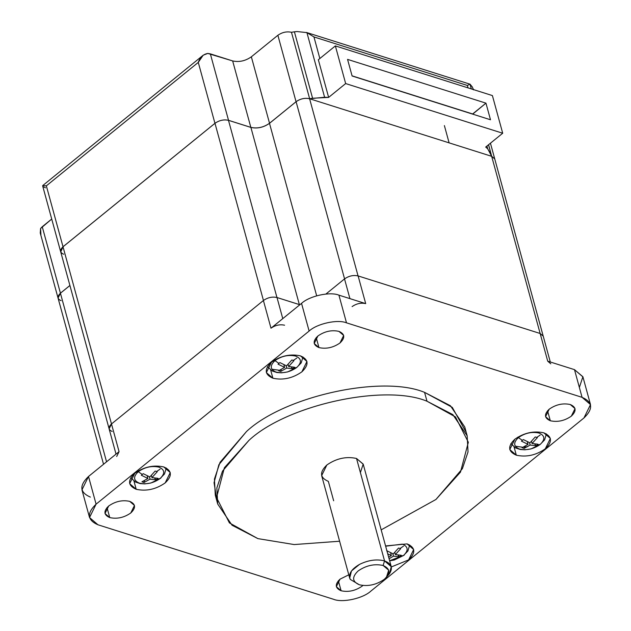 <?xml version="1.0" encoding="UTF-8"?>
<svg xmlns="http://www.w3.org/2000/svg" width="631" height="631" viewBox="0 0 631 631"><rect width="100%" height="100%" fill="white"/><g stroke="black" fill="none" stroke-linecap="round" stroke-linejoin="round"><path stroke-width="0.95" d="M216.78 499.539L214.043 482.683L218.878 464.7L246.524 431.494C284.179 396.181 382.086 374.664 424.56 392.364L426.99 401.221L452.829 414.599L467.169 435.8L468.028 451.906L462.381 468.707L435.934 499.484L381.179 529.859L435.934 499.484L460.488 472.122L468.336 442.252L455.464 416.925L426.99 401.221L424.56 392.364C382.086 374.664 284.179 396.181 246.524 431.494L220.077 462.278L214.43 479.071L215.289 495.185L217.711 504.043L216.851 487.937L222.498 471.136L248.953 440.359C286.6 405.047 384.508 383.522 426.99 401.221C384.508 383.522 286.6 405.047 248.953 440.359L224.391 467.721L216.551 497.591L229.416 522.918L257.898 538.622L232.058 525.244L217.711 504.043M383.096 565.486L384.555 560.912C376.699 558.908 368.338 560.076 359.465 564.422C351.254 569.241 348.162 574.226 350.197 579.361L359.354 584.779C352.193 581.664 351.775 577.065 358.092 570.984C366.09 565.431 374.428 563.593 383.096 565.486L388.696 570.187L386.424 577.31L384.35 579.282C376.36 584.834 368.023 586.672 359.354 584.779L350.197 579.361L349.464 576.663L350.197 579.361L349.677 578.051L351.483 570.945L359.465 564.422C368.338 560.076 376.699 558.908 384.555 560.912L391.252 566.677L389.374 573.879C393.176 567.932 391.575 563.609 384.555 560.912L356.531 458.469L384.555 560.912L383.096 565.486C374.428 563.593 366.09 565.431 358.092 570.984C351.775 577.065 352.193 581.664 359.354 584.779L359.354 584.779C368.023 586.672 376.36 584.834 384.35 579.282C390.676 573.2 390.258 568.602 383.096 565.486M333.657 500.777L328.349 481.374C319.846 477.675 319.349 472.209 326.858 464.992L321.652 475.608L349.677 578.051M391.252 566.677L363.227 464.235L356.531 458.469C346.238 456.229 336.347 458.406 326.858 464.992C336.347 458.406 346.238 456.229 356.531 458.469L363.188 464.1L360.396 472.603M107.01 507.584L109.755 517.594C117.043 519.187 124.055 517.649 130.783 512.971L134.466 505.455L129.726 501.369C122.43 499.776 115.418 501.322 108.698 505.991L105.006 513.516L109.755 517.594L107.01 507.584M338.358 580.741L341.103 590.758C348.391 592.343 355.403 590.805 362.131 586.136L362.864 585.497L362.131 586.136C355.403 590.805 348.391 592.343 341.103 590.758L338.358 580.741M316.226 337.577L318.963 347.594C326.259 349.188 333.271 347.642 339.991 342.972L343.682 335.447L338.934 331.37C331.638 329.776 324.634 331.314 317.906 335.992L314.214 343.509L318.963 347.594L316.226 337.577M547.574 410.742L550.311 420.759C557.607 422.344 564.619 420.806 571.339 416.137L575.03 408.612L570.282 404.526C562.986 402.941 555.982 404.479 549.254 409.148L545.563 416.673L550.311 420.759L547.574 410.742M391.323 566.946L408.596 559.902L413.676 549.538L407.137 543.906L385.58 545.933L407.137 543.906C415.443 547.519 415.924 552.851 408.596 559.902L391.323 566.946M514.084 447.016L516.316 455.196C526.364 457.38 536.027 455.259 545.287 448.822L550.374 438.458L543.835 432.834C533.787 430.642 524.124 432.763 514.864 439.2L509.777 449.564L516.316 455.196L514.084 447.016M133.969 481.114L136.201 489.293C146.25 491.478 155.912 489.356 165.172 482.92L170.26 472.556L163.721 466.932C153.664 464.739 144.01 466.861 134.742 473.297L129.663 483.661L136.201 489.293L133.969 481.114M270.66 370.042L272.892 378.214C282.948 380.406 292.603 378.284 301.87 371.848L306.95 361.484L300.411 355.86C290.363 353.668 280.7 355.789 271.44 362.226L266.353 372.59L272.892 378.214L270.66 370.042M138.276 471.704L137.692 471.231L138.276 471.704C133.038 476.744 133.386 480.554 139.317 483.133C133.386 480.554 133.038 476.744 138.276 471.704L142.275 474.473L138.276 471.704C144.893 467.106 151.803 465.591 158.98 467.153C151.803 465.591 144.893 467.106 138.276 471.704M161.362 477.359L160.022 478.582C153.404 483.188 146.502 484.703 139.317 483.133C146.502 484.703 153.404 483.188 160.022 478.582L156.922 479.103L155.944 479.852L150.044 479.158L144.034 482.47L141.928 481.8L147.93 478.487L141.328 475.23L142.275 474.473L141.328 475.23L147.93 478.487L147.204 475.837L147.93 478.487L141.928 481.8L144.034 482.47L144.491 480.656L144.034 482.47L150.044 479.158L155.944 479.852L154.556 478.132L155.944 479.852L157.853 478.298L151.953 477.604L151.369 475.49L151.953 477.604L157.853 478.298L156.922 479.103L160.022 478.582C165.259 473.55 164.912 469.74 158.98 467.153C164.912 469.74 165.259 473.55 160.022 478.582L164.502 473.991L166.268 467.997M156.709 471.452L160.069 469.164L156.709 471.452M389.65 560.801L394.288 560.005L404.163 555.185L389.635 560.754L403.446 555.564L400.346 556.077L399.368 556.826L393.468 556.132L389.09 558.758L393.468 556.132L399.368 556.826L397.98 555.114L399.368 556.826L401.277 555.28L395.377 554.586L394.793 552.464L395.377 554.586L401.277 555.28L400.346 556.077L403.446 555.564C408.683 550.524 408.336 546.714 402.404 544.135L385.651 546.194L402.404 544.135C408.336 546.714 408.683 550.524 403.446 555.564L407.918 550.973L409.685 544.979M388.664 557.22L391.354 555.469L387.757 553.892L391.354 555.469L390.628 552.811L391.354 555.469L388.664 557.22M518.39 437.614L517.806 437.133L518.39 437.614C513.153 442.647 513.5 446.456 519.431 449.043C513.5 446.456 513.153 442.647 518.39 437.614L522.389 440.375L518.39 437.614C525.016 433.008 531.917 431.494 539.095 433.063C531.917 431.494 525.016 433.008 518.39 437.614M515.693 446.267L522.176 447.15M524.479 447.048L527.847 446.59M510.889 443.609L515.645 447.971L520.33 449.501L524.937 449.808L530.979 448.933L540.136 444.492C533.518 449.091 526.617 450.605 519.431 449.043C526.617 450.605 533.518 449.091 540.136 444.492L537.036 445.005L536.066 445.754L530.158 445.06L524.148 448.373L522.042 447.702L528.052 444.39L521.443 441.132L522.389 440.375L521.443 441.132L528.052 444.39L527.327 441.739L528.052 444.39L522.042 447.702L524.148 448.373L524.606 446.559L524.148 448.373L530.158 445.06L536.066 445.754L534.67 444.043L536.066 445.754L537.975 444.2L532.067 443.506L531.491 441.392L532.067 443.506L537.975 444.2L537.036 445.005L540.136 444.492C545.373 439.452 545.026 435.642 539.095 433.063C545.026 435.642 545.373 439.452 540.136 444.492L544.616 439.894L546.383 433.899M536.823 437.354L540.183 435.067L536.823 437.354M274.966 360.632L274.39 360.151L274.966 360.632C269.729 365.672 270.076 369.482 276.007 372.061C270.076 369.482 269.729 365.672 274.966 360.632L278.965 363.393L274.966 360.632C281.592 356.034 288.493 354.519 295.679 356.081C288.493 354.519 281.592 356.034 274.966 360.632M272.269 369.293L278.76 370.176M267.473 366.635L272.221 370.989L276.906 372.527L281.513 372.834L287.562 371.951L296.72 367.51C290.094 372.109 283.193 373.631 276.007 372.061C283.193 373.631 290.094 372.109 296.72 367.51L293.62 368.031L292.642 368.78L286.734 368.078L280.732 371.399L278.618 370.728L284.628 367.416L278.019 364.15L278.965 363.393L278.019 364.15L284.628 367.416L283.903 364.765L284.628 367.416L278.618 370.728L280.732 371.399L281.181 369.585L280.732 371.399L286.734 368.078L292.642 368.78L291.246 367.061L292.642 368.78L294.551 367.226L288.643 366.532L288.067 364.41L288.643 366.532L294.551 367.226L293.62 368.031L296.72 367.51C301.957 362.47 301.61 358.66 295.679 356.081C301.61 358.66 301.957 362.47 296.72 367.51L301.192 362.92L302.959 356.925M63.699 254.238C59.827 252.55 59.606 250.065 63.021 246.784L214.982 123.297L263.458 300.498L214.982 123.297C219.304 120.3 223.8 119.314 228.485 120.332L276.962 297.532L228.485 120.332C223.8 119.314 219.304 120.3 214.982 123.297L63.021 246.784L111.498 423.985L63.021 246.784L60.647 251.611L109.124 428.812L111.49 423.953L263.411 300.506L270.991 328.199C275.337 325.178 279.864 324.176 284.581 325.21M61.104 300.656C57.24 298.976 57.011 296.491 60.426 293.21L106.552 461.813L60.426 293.21L69.923 285.496L60.426 293.21L58.06 298.037L60.426 293.178L42.245 226.734L40.589 228.485L40.25 233.005L103.539 464.266M470.032 84.191L472.327 86.975L470.032 84.191L467.358 85.453L468.021 87.867L467.358 85.453L470.032 84.191L471.318 88.908L470.119 84.215L306.406 32.441L306.918 32.615L324.602 97.253L309.64 98.728C304.931 97.702 300.395 98.696 296.049 101.717L277.877 35.273L296.049 101.717C300.395 98.696 304.931 97.702 309.64 98.728L291.467 32.284L294.401 31.802L291.467 32.284L309.64 98.728L312.582 98.255L294.401 31.802L297.067 31.55L306.918 32.615L297.067 31.55L294.401 31.802L312.582 98.255L328.641 97.395L345.662 83.568L502.702 133.236L485.689 147.062L487.716 148.837L491.233 154.745L488.504 144.775L491.675 156.299L494.743 158.933L491.675 156.322L540.152 333.523L493.434 162.751M309.6 98.744L491.675 156.322L309.6 98.744L358.069 275.936L309.6 98.744C304.915 97.718 300.411 98.712 296.097 101.709L344.573 278.91L296.097 101.709L269.492 123.329C263.545 127.462 257.345 128.827 250.893 127.423L299.37 304.615L250.893 127.423C257.345 128.827 263.545 127.462 269.492 123.329L296.097 101.709C300.411 98.712 304.915 97.718 309.6 98.744M316.667 295.789L269.492 123.329L316.667 295.789M228.485 120.332L250.893 127.423L228.485 120.332M279.927 362.604L278.965 363.393L279.927 362.604L286.537 365.862L279.927 362.604M286.088 365.696L286.734 368.078L286.088 365.696M291.837 359.985L286.537 365.862L291.837 359.985L293.951 360.648L291.837 359.985M293.951 360.648L288.643 366.532L293.951 360.648M523.351 439.578L522.389 440.375L523.351 439.578L529.953 442.844L523.351 439.578M529.504 442.67L530.158 445.06L529.504 442.67M535.262 436.96L529.953 442.844L535.262 436.96L537.375 437.63L535.262 436.96M537.375 437.63L532.067 443.506L537.375 437.63M392.813 553.75L393.468 556.132L392.813 553.75M393.263 553.915L386.661 550.658L393.263 553.915L398.571 548.039L393.263 553.915M400.677 548.702L398.571 548.039L400.677 548.702L395.377 554.586L400.677 548.702M143.237 473.676L142.275 474.473L143.237 473.676L149.839 476.941L143.237 473.676M149.389 476.768L150.044 479.158L149.389 476.768M155.147 471.057L149.839 476.941L155.147 471.057L157.261 471.728L155.147 471.057M157.261 471.728L151.953 477.604L157.261 471.728M282.775 318.616L277.009 297.524C272.292 296.491 267.757 297.485 263.411 300.506C267.757 297.485 272.292 296.491 277.009 297.524L299.315 304.576L299.449 305.065L299.315 304.576L299.859 304.734L277.009 297.524L282.775 318.616M325.911 294.046L344.526 278.918L349.921 298.629L344.526 278.918C348.872 275.897 353.407 274.903 358.116 275.928C353.407 274.903 348.872 275.897 344.526 278.918L325.911 294.046M352.098 306.603C356.452 303.582 360.979 302.588 365.696 303.614L358.116 275.928L540.152 333.491L547.724 361.184L550.792 363.819M488.583 144.704L491.675 156.299L494.743 158.933L543.204 336.142L540.152 333.491L541.926 339.967M116.68 456.505L119.07 451.646L111.49 423.953L119.07 451.646L88.514 476.468L119.07 451.646M112.176 431.462C108.28 429.766 108.051 427.266 111.49 423.953L263.411 300.506L270.991 328.199L301.539 303.369C309.45 295.955 330.005 291.435 338.926 295.15L365.696 303.614L338.926 295.15L346.498 322.835L582.066 397.333L590.506 404.597L583.951 417.967L370.918 591.066C363.014 598.48 342.452 602.999 333.539 599.284L97.963 524.787L89.531 517.53L96.086 504.161L309.119 331.054C317.022 323.64 337.577 319.12 346.498 322.835L338.926 295.15C330.005 291.435 309.45 295.955 301.539 303.369L309.119 331.054L301.539 303.369L270.991 328.199M590.506 404.597L582.934 376.904L574.494 369.648L547.724 361.184L574.494 369.648L582.886 376.739L579.368 387.45M90.391 497.102C79.68 492.44 79.056 485.562 88.514 476.468L96.086 504.161L88.514 476.468L81.951 489.845L89.531 517.53M296.759 358.092L293.399 360.372M403.485 546.146L400.125 548.426M348.793 574.817L340.046 579.148L336.355 586.672L341.103 590.758C335.077 588.131 334.722 584.267 340.046 579.148L348.793 574.817M574.494 369.648L582.066 397.333L574.494 369.648M547.724 361.184L540.152 333.491L358.116 275.928L365.696 303.614M300.411 355.86C308.709 359.473 309.198 364.797 301.87 371.848C292.603 378.284 282.948 380.406 272.892 378.214C264.594 374.601 264.113 369.269 271.44 362.226C280.7 355.789 290.363 353.668 300.411 355.86M163.721 466.932C172.018 470.545 172.5 475.877 165.172 482.92C155.912 489.356 146.25 491.478 136.201 489.293C127.904 485.681 127.415 480.349 134.742 473.297C144.01 466.861 153.664 464.739 163.721 466.932M543.835 432.834C552.133 436.447 552.622 441.779 545.287 448.822C536.027 455.259 526.364 457.38 516.316 455.196C508.018 451.583 507.529 446.251 514.864 439.2C524.124 432.763 533.787 430.642 543.835 432.834M570.282 404.526C576.308 407.153 576.663 411.018 571.339 416.137C564.619 420.806 557.607 422.344 550.311 420.759C544.285 418.132 543.938 414.267 549.254 409.148C555.982 404.479 562.986 402.941 570.282 404.526M338.934 331.37C344.96 333.988 345.315 337.861 339.991 342.972C333.271 347.642 326.259 349.188 318.963 347.594C312.937 344.976 312.59 341.103 317.906 335.992C324.634 331.314 331.638 329.776 338.934 331.37M129.726 501.369C135.744 503.988 136.099 507.86 130.783 512.971C124.055 517.649 117.043 519.187 109.755 517.594C103.729 514.975 103.374 511.102 108.698 505.991C115.418 501.322 122.43 499.776 129.726 501.369M467.169 435.8L464.747 426.942L450.4 405.733L424.56 392.364L452.277 407.366L465.678 431.446M96.086 504.161C86.628 513.255 87.259 520.133 97.963 524.787L333.539 599.284C342.452 602.999 363.014 598.48 370.918 591.066L583.951 417.967C593.408 408.872 592.777 401.994 582.066 397.333L346.498 322.835C337.577 319.12 317.022 323.64 309.119 331.054L96.086 504.161M386.424 577.31L389.374 573.879M257.898 538.622L294.172 544.561L339.604 541.232L294.172 544.561L257.898 538.622M352.059 75.838L472.69 114.132L485.957 103.153L472.643 113.966L352.059 75.838M352.106 75.996L347.563 59.385L485.957 103.153L490.5 119.764L485.957 103.153L347.563 59.385L352.106 75.996L490.5 119.764L352.106 75.996M491.675 156.299L487.716 148.837L486.951 146.037L487.716 148.837L485.689 147.062L502.702 133.236L345.662 83.568L328.641 97.395L318.339 59.74L335.361 45.913L345.662 83.568L335.361 45.913L492.401 95.581L335.361 45.913L318.339 59.74L328.641 97.395L324.602 97.253L306.918 32.615L313.946 36.937L319.846 58.517L313.946 36.937L467.358 85.453L313.946 36.937L306.918 32.615M502.702 133.236L492.401 95.581L502.702 133.236M473.495 89.847L472.327 86.975L473.495 89.847M46.355 185.845L63.013 246.76L60.742 251.943L63.013 246.76L214.942 123.313L198.276 62.398L203.182 55.205L207.796 53.43C203.261 54.242 200.082 57.232 198.276 62.398L214.942 123.313C219.288 120.292 223.816 119.298 228.532 120.324L210.352 53.872L207.796 53.43L232.658 60.931L210.352 53.872L228.532 120.324C223.816 119.298 219.288 120.292 214.942 123.313L63.013 246.76L46.355 185.845L198.276 62.398L46.355 185.845L42.695 185.617M42.656 185.885L60.631 251.619M40.912 234.803L40.589 228.485L51.718 219.036L42.245 226.734L60.426 293.178L58.044 298.045M69.915 285.472L60.426 293.178L69.915 285.472M43.034 185.498L42.632 185.829M250.838 127.375L228.532 120.324L250.838 127.375L232.658 60.931L250.838 127.375C257.322 128.787 263.553 127.423 269.532 123.266L251.351 56.822C245.372 60.97 239.141 62.343 232.658 60.931C239.141 62.343 245.372 60.97 251.351 56.822L277.877 35.273L251.351 56.822L269.532 123.266C263.553 127.423 257.322 128.787 250.838 127.375M296.049 101.717L269.532 123.266L296.049 101.717M291.467 32.284C286.75 31.258 282.223 32.252 277.877 35.273C282.223 32.252 286.75 31.258 291.467 32.284M45.519 187.809L43.618 186.847M130.775 477.706L135.531 482.06L140.208 483.598L144.814 483.906L150.864 483.023L160.739 478.211M550.295 361.997L543.22 336.134M116.025 454.115L109.108 428.82M473.368 89.105L473.51 89.602M203.19 55.205L42.695 185.609M494.743 158.933L490.437 143.198M449.106 142.858L444.382 125.585"/></g></svg>
